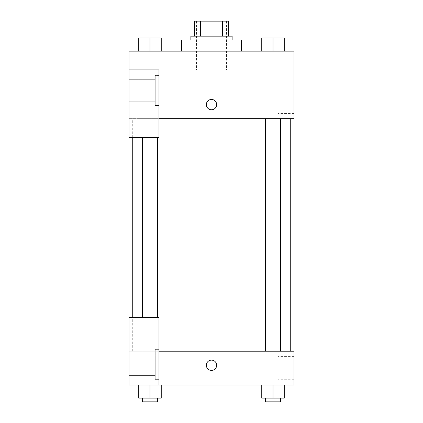 <?xml version="1.0" encoding="UTF-8"?>
<svg xmlns="http://www.w3.org/2000/svg" width="423" height="423" viewBox="0 0 423 423"><rect width="100%" height="100%" fill="white"/><g stroke="black" fill="none" stroke-linecap="round" stroke-linejoin="round"><path stroke-width="0.32" stroke-dasharray="2.12 1.59" d="M211.5 69.911L196.499 69.911L211.5 69.911M211.5 21.15L196.499 21.15L211.5 21.15M222.503 36.151L222.503 21.15L228.378 21.15L228.378 36.151L200.497 36.151L228.378 36.151M222.503 21.15L194.622 21.15M200.497 36.151L194.622 36.151L200.497 36.151L200.497 21.15M232.127 36.151L190.873 36.151M190.873 39.905L232.127 39.905L190.873 39.905M181.493 39.905L241.507 39.905M211.5 51.157L181.493 51.157L211.5 51.157M138.733 51.157L161.242 51.157L138.744 51.157L161.232 51.157L161.242 38.028L138.733 38.028L157.488 38.028L138.733 38.028L138.733 51.157L149.991 51.157L149.991 38.028L161.242 38.028L142.488 38.028L157.488 38.028L149.991 38.028L149.991 51.157L138.733 51.157L138.733 38.028L138.733 51.157L161.242 51.157L161.242 38.028M261.758 51.157L284.267 51.157L261.758 51.157L261.758 38.028L284.267 38.028L265.512 38.028L280.512 38.028L273.009 38.028L273.009 51.157L261.758 51.157L261.758 38.028L261.758 51.157L284.267 51.157L273.009 51.157L273.009 38.028L284.267 38.028L284.267 51.157L284.267 38.028M158.99 118.667L294.017 118.667L294.017 51.157L128.983 51.157L128.983 69.911L158.99 69.911L158.99 137.422L158.99 69.911L128.983 69.911L128.983 137.422L128.983 118.667L128.983 137.422L158.99 137.422L128.983 137.422L158.99 137.422L158.99 118.667L128.983 118.667L158.99 118.667L158.99 69.911L128.983 69.911M216.655 104.608A5.155 5.155 0 0 0 208.92 100.14A5.155 5.155 0 0 0 208.92 109.071A5.155 5.155 0 0 0 216.655 104.608A5.155 5.155 0 0 1 208.92 109.071A5.155 5.155 0 0 1 208.92 100.14A5.155 5.155 0 0 1 216.655 104.608M158.99 75.537L158.99 105.544L158.99 75.537L155.241 75.537L155.241 105.544L155.241 75.537L155.241 105.544L155.241 75.537L158.99 75.537L158.99 105.544L158.99 75.537M155.241 90.538L155.241 101.79L155.241 90.538M128.983 90.538L128.983 79.286L128.983 90.538M294.017 101.79L294.017 113.47L294.017 101.79M277.996 101.79L277.996 113.47L277.996 101.79M206.345 104.608A5.155 5.155 0 0 0 214.08 109.071A5.155 5.155 0 0 0 214.08 100.14A5.155 5.155 0 0 0 206.345 104.608M128.983 109.763L128.983 99.447L128.989 109.763M149.991 118.667L142.488 118.667L149.991 118.667M273.009 118.667L280.512 118.667L273.009 118.667M211.5 118.667L290.268 118.667L211.5 118.667M211.5 351.217L290.268 351.217L211.5 351.217M273.009 351.217L280.512 351.217L273.009 351.217M149.991 351.217L142.488 351.217L149.991 351.217M128.983 351.217L158.99 351.217L128.983 351.217L128.983 317.456L128.983 384.972L158.99 384.972L158.99 317.456L128.983 317.456L128.983 351.217M158.99 384.972L294.017 384.972L294.017 351.217L158.99 351.217L158.99 317.456L158.99 351.217M128.983 365.276L128.983 370.437L128.989 365.276M128.983 364.34L128.983 375.592L128.983 364.34M155.241 364.34L155.241 375.592L155.241 364.34M155.241 349.34L155.241 379.346L155.241 349.34L155.241 379.346L155.241 349.34L158.99 349.34L158.99 379.346L158.99 349.34L155.241 349.34M158.99 349.34L158.99 379.346L158.99 349.34M158.99 317.456L128.983 317.456L158.99 317.456M161.242 398.101L161.242 384.972L161.242 398.101L149.991 398.101L161.242 398.101L149.991 398.101L149.991 384.972L161.242 384.972L138.733 384.972L161.242 384.972L138.733 384.972L149.991 384.972L149.991 398.101L138.733 398.101L138.733 384.972L138.733 398.101L157.488 398.101L138.733 398.101L138.733 384.972M284.267 398.101L284.267 384.972L284.267 398.101L273.009 398.101L284.267 398.101L273.009 398.101L273.009 384.972L261.758 384.972L284.256 384.972L261.758 384.972L261.758 398.101L273.009 398.101L261.758 398.101L261.758 384.972L284.267 384.972L273.009 384.972L284.267 384.972L273.009 384.972L273.009 398.101L261.758 398.101L261.758 384.972M294.017 368.095L294.017 356.415L294.017 368.095M277.996 368.095L277.996 356.415L277.996 368.095M206.345 365.276A5.155 5.155 0 0 0 214.08 369.744A5.155 5.155 0 0 0 214.08 360.814A5.155 5.155 0 0 0 206.345 365.276M216.655 365.276A5.155 5.155 0 0 0 208.92 360.814A5.155 5.155 0 0 0 208.92 369.744A5.155 5.155 0 0 0 216.655 365.276A5.155 5.155 0 0 1 208.92 369.744A5.155 5.155 0 0 1 208.92 360.814A5.155 5.155 0 0 1 216.655 365.276M265.512 398.101L265.512 401.85L280.512 401.85L265.512 401.85L280.512 401.85L280.512 398.101L265.512 398.101L280.512 398.101M273.009 398.101L273.009 384.972M142.488 398.101L142.488 401.85L157.488 401.85L142.488 401.85L157.488 401.85L157.488 398.101L142.488 398.101L157.488 398.101M149.991 398.101L149.991 384.972M265.512 38.028L280.512 38.028M273.009 51.157L273.009 38.028M142.488 38.028L157.488 38.028M149.991 51.157L149.991 38.028M196.499 21.15L196.499 69.911M226.501 21.15L226.501 69.911M158.99 105.544L155.241 105.544L158.99 105.544M128.983 101.79L155.241 101.79L128.983 101.79M128.983 79.286L155.241 79.286L128.983 79.286M294.017 90.115L277.996 90.115M294.017 113.47L277.996 113.47M132.732 351.217L132.732 317.456M132.732 137.422L132.732 118.667M157.488 317.456L157.488 137.422M142.488 317.456L142.488 137.422M280.512 351.217L280.512 118.667M265.512 351.217L265.512 118.667M128.983 375.592L155.241 375.592L128.983 375.592M128.983 353.089L155.241 353.089L128.983 353.089M158.99 379.346L155.241 379.346L158.99 379.346M294.017 356.415L277.996 356.415M294.017 379.769L277.996 379.769"/><path stroke-width="0.63" d="M200.497 36.151L200.497 21.15L194.622 21.15L194.622 36.151L194.622 21.15M200.497 21.15L228.378 21.15L228.378 36.151M222.503 36.151L222.503 21.15M190.873 39.905L190.873 36.151L232.127 36.151L232.127 39.905M241.507 51.157L241.507 39.905L181.493 39.905L181.493 51.157M128.983 69.911L128.983 137.422L158.99 137.422L158.99 69.911L128.983 69.911L128.983 51.157L294.017 51.157L294.017 118.667L158.99 118.667M206.345 104.608A5.155 5.155 0 0 1 214.08 100.14A5.155 5.155 0 0 1 214.08 109.071A5.155 5.155 0 0 1 206.345 104.608M158.99 351.217L294.017 351.217L294.017 384.972L128.983 384.972L128.983 317.456L158.99 317.456L158.99 384.972M206.345 365.276A5.155 5.155 0 0 1 214.08 360.814A5.155 5.155 0 0 1 214.08 369.744A5.155 5.155 0 0 1 206.345 365.276M261.758 384.972L261.758 398.101L284.267 398.101L284.267 384.972L284.267 398.101M273.009 398.101L273.009 384.972M280.512 398.101L280.512 401.85L265.512 401.85L265.512 398.101M138.733 384.972L138.733 398.101L161.242 398.101L161.242 384.972L161.242 398.101M149.991 398.101L149.991 384.972M157.488 398.101L157.488 401.85L142.488 401.85L142.488 398.101M261.758 51.157L261.758 38.028L284.267 38.028L284.267 51.157L284.267 38.028M273.009 51.157L273.009 38.028M280.512 38.028L265.512 38.028M138.733 51.157L138.733 38.028L161.242 38.028L161.242 51.157L161.242 38.028M149.991 51.157L149.991 38.028M157.488 38.028L142.488 38.028M290.268 351.217L290.268 118.667M132.732 317.456L132.732 137.422M265.512 118.667L265.512 351.217M280.512 118.667L280.512 351.217M157.488 317.456L157.488 137.422M142.488 317.456L142.488 137.422"/></g></svg>
